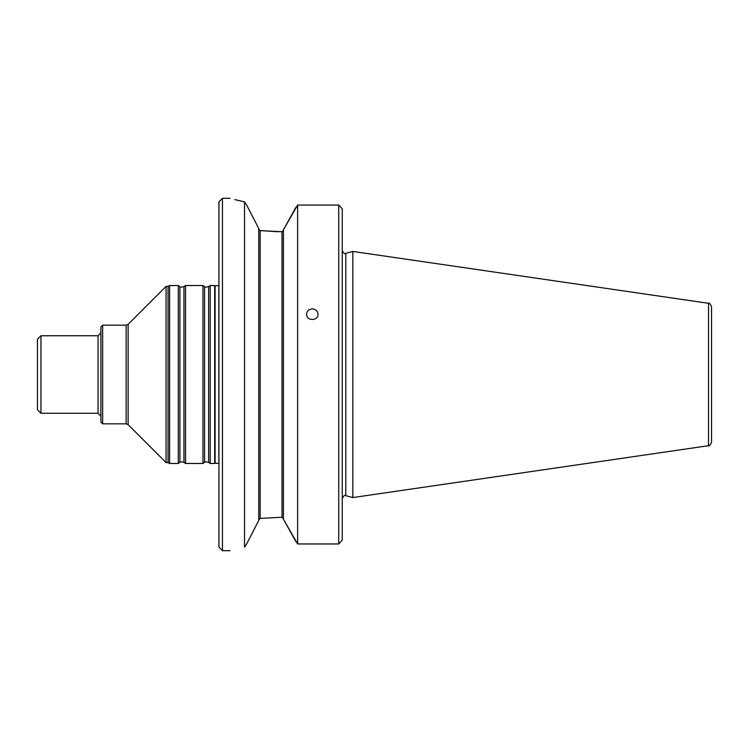 <?xml version="1.0" encoding="UTF-8"?>
<svg xmlns="http://www.w3.org/2000/svg" width="749" height="749" viewBox="0 0 749 749"><rect width="100%" height="100%" fill="white"/><g stroke="black" fill="none" stroke-linecap="round" stroke-linejoin="round"><path stroke-width="1.12" d="M210.216 374.5L210.216 463.472L214.71 463.472L214.71 285.528L210.216 285.528L210.216 374.5M102.641 423.831L102.641 325.169L100.881 326.929L100.881 422.071L102.641 423.831L126.141 423.831L128.135 424.655L166.072 462.592L168.066 462.592L169.592 463.472L178.299 463.472L178.299 285.528L179.9 286.652L179.9 462.348C179.62 461.702 180.968 461.702 183.945 462.348L185.555 463.472L202.96 463.472L202.96 285.528L204.571 286.652L204.571 462.348C204.29 461.702 205.638 461.702 208.615 462.348L210.216 463.472M102.641 325.169L126.141 325.169L128.135 324.345L166.072 286.408L166.072 462.592M166.072 286.408L168.066 286.408L168.066 462.592M179.9 286.652C179.62 287.298 180.968 287.298 183.945 286.652L185.555 285.528L185.555 463.472M168.066 286.408L169.592 285.528L169.592 463.472M40.97 413.261L37.45 409.74L37.45 339.26L40.97 335.739L40.97 413.261L98.063 413.261L100.881 416.079M218.858 374.5L218.858 285.528L215.094 285.818L215.094 463.182L218.858 463.472L218.858 374.5M711.55 326.929L711.55 442.21C710.118 445.355 709.106 446.516 708.535 445.692L352.826 497.57L352.826 251.43L708.535 303.308L708.535 445.692M708.535 303.308C709.106 302.484 710.118 303.645 711.55 306.79L711.55 374.5M312.305 308.906C315.769 309.215 317.679 310.994 318.016 314.243C318.353 321.199 306.247 321.19 306.594 314.243C306.931 310.994 308.841 309.215 312.305 308.906M338.735 205.039L341.722 208.156L338.735 205.039L338.735 543.961L342.256 540.123L338.735 543.961L297.625 543.961L297.625 205.039L338.735 205.039M342.256 208.877L341.722 208.156L342.256 208.877L342.256 540.123M297.625 205.039L283.412 229.859L283.412 519.141L297.625 543.961M258.742 228.951L260.156 230.598L260.156 518.402L281.998 517.25L283.412 518.729L281.998 517.25L281.998 231.75L283.412 230.271L281.998 231.75L260.156 230.598L278.3 231.75M295.949 541.761L283.412 519.141M283.412 229.859L295.949 207.239M260.156 518.402L258.742 520.049M246.543 204.833L258.742 228.539L258.742 520.461L246.543 544.167L258.742 520.461M246.533 204.833L244.53 201.865C225.337 197.277 225.337 197.277 244.53 201.865L244.53 547.135L246.533 544.167M234.774 199.599L244.53 201.865M244.53 547.135C225.337 551.723 225.337 551.723 244.53 547.135M222.453 198.307L218.923 201.837L218.923 547.163L222.453 550.693L222.453 198.307L230.027 198.307M40.97 335.739L98.063 335.739L98.063 413.261M126.141 325.169L126.141 423.831M128.135 324.345L128.135 424.655M204.571 286.652C204.29 287.298 205.638 287.298 208.615 286.652L208.615 462.348M183.945 286.652L183.945 462.348M352.826 251.43L345.804 253.312L345.804 495.688L352.826 497.57M208.615 286.652L210.216 285.528M204.571 462.348L202.96 463.472M185.555 285.528L202.96 285.528M179.9 462.348L178.299 463.472M169.592 285.528L178.299 285.528M345.804 495.688C345.017 494.612 343.838 495.52 342.256 498.413M345.804 253.312C345.017 254.388 343.838 253.48 342.256 250.587M222.453 550.693L230.027 550.693M98.063 335.739L100.881 332.921"/></g></svg>
